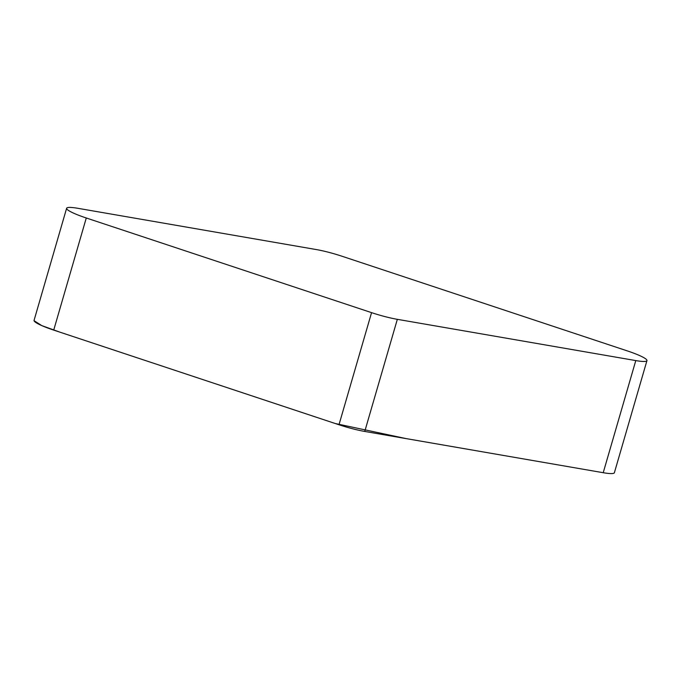 <?xml version="1.0" encoding="UTF-8"?>
<svg xmlns="http://www.w3.org/2000/svg" width="681" height="681" viewBox="0 0 681 681"><rect width="100%" height="100%" fill="white"/><g stroke="black" fill="none" stroke-linecap="round" stroke-linejoin="round"><path stroke-width="1.02" d="M397.329 319.329L635.79 360.589A29.462 4.001 16.2 0 0 646.95 360.615A29.462 4.001 16.2 0 0 627.295 350.894L342.024 256.243A29.462 4.001 16.2 0 0 316.248 249.552L77.787 208.292A29.462 4.001 16.2 0 0 66.627 208.267A29.462 4.001 16.2 0 0 86.283 217.988L371.562 312.639A29.462 4.001 16.2 0 0 397.329 319.329L364.752 431.448A29.462 4.001 -163.8 0 1 338.985 424.757L53.714 330.106A29.462 4.001 -163.8 0 1 34.059 320.385L66.627 208.267M646.95 360.615L614.381 472.733A29.462 4.001 -163.8 0 1 603.221 472.708L364.752 431.448M635.79 360.589L603.221 472.708L405.885 438.555L335.299 423.531L59.885 332.149L41.822 325.62L34.05 320.683M86.283 217.988L53.714 330.106M338.985 424.757L371.562 312.639"/></g></svg>
